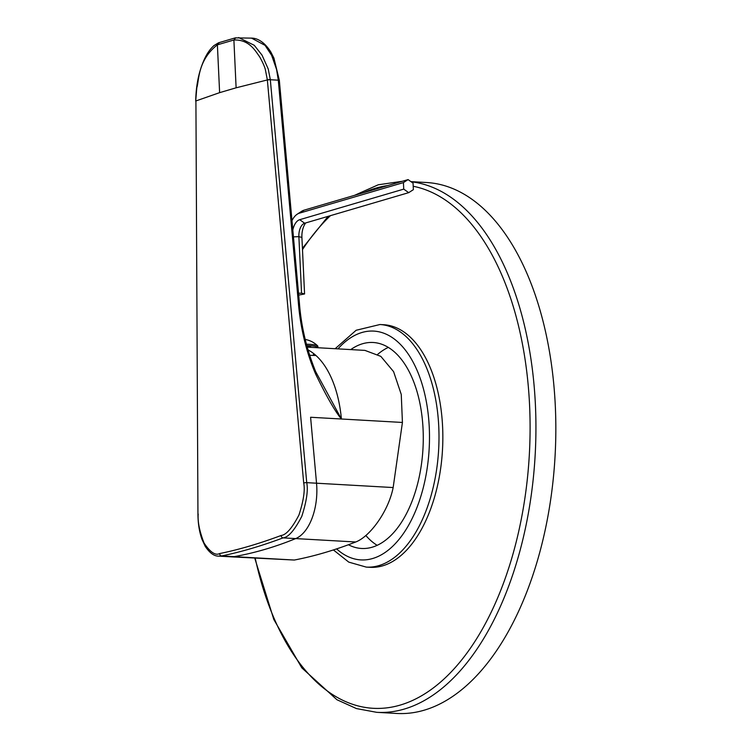<?xml version="1.0" encoding="UTF-8"?>
<svg xmlns="http://www.w3.org/2000/svg" width="751" height="751" viewBox="0 0 751 751"><rect width="100%" height="100%" fill="white"/><g stroke="black" fill="none" stroke-linecap="round" stroke-linejoin="round"><path stroke-width="1.13" d="M236.114 87.811L267.356 79.944L265.441 69.984C264.821 67.046 262.897 62.662 259.677 56.841C255.706 51.594 249.632 39.352 233.89 39.991L236.114 87.811L219.621 92.655L195.917 100.944L197.945 514.144C198.011 523.456 199.315 531.764 201.869 539.068L205.211 546.324C209.707 553.018 214.223 556.284 218.766 556.134L221.686 555.928C240.714 552.06 261.188 546.043 283.099 537.876L355.711 541.987C334.439 550.267 313.965 556.284 294.308 560.039L231.073 556.838A45.839 24.764 93.2 0 1 230.754 556.81M307.178 347.131L364.948 350.398L380.813 356.359L393.59 371.642L401.259 394.453L402.423 422.456L393.158 487.549C388.464 511.347 369.896 536.702 355.711 541.987M198.198 514.041C197.597 521.767 199.55 531.436 204.056 543.048C210.252 552.276 215.462 555.778 219.667 553.553C238.527 549.76 258.992 543.743 281.062 535.51A2.291 1.802 69.5 0 0 283.099 537.876C288.45 537.303 294.683 530.093 301.827 516.247C306.624 501.236 308.257 490.037 306.727 482.658L270.313 79.587L268.229 68.979L262.033 55.142L254.251 45.295L238.64 37.55M281.062 535.51C286.169 534.956 292.139 528.113 298.982 514.951C303.592 500.682 305.159 490.046 303.704 483.034L267.356 79.944A2.291 0.516 -5.3 0 1 270.313 79.587M219.667 553.553A2.291 1.981 78.6 0 0 221.686 555.928L234.256 556.632A916.858 495.322 -86.8 0 0 295.669 538.589A45.839 24.764 93.2 0 0 316.537 483.212L393.158 487.549M279.306 80.441A2.291 0.516 174.7 0 0 279.334 80.338L279.353 80.517A2.291 0.507 174.8 0 0 278.292 80.188L298.354 302.709C299.527 317.298 303.31 345.732 315.833 374.458C326.723 396.838 335.246 411.679 341.405 419.002A94.795 51.209 -86.8 0 0 307.957 349.863M315.655 371.614L341.405 419.002L310.595 417.265L316.537 483.212L306.727 482.658A2.291 0.507 -5.2 0 0 303.704 483.034M235.701 37.841L233.89 39.991L217.386 44.835C197.344 60.409 199.09 81.455 196.809 87.651L195.711 101.038M278.274 80.01A2.291 0.516 174.7 0 1 279.334 80.338L273.927 58.109L270.792 51.941C263.488 40.376 255.734 38.038 251.538 38.123L265.075 45.36L271.655 55.377L276.584 69.505L278.292 80.188L270.332 79.737A2.291 0.507 -5.2 0 0 267.375 80.094M306.399 344.23A17.423 2.769 177.3 0 1 309.881 344.343A17.423 2.769 -2.7 0 1 317.664 345.901A17.423 2.769 -2.7 0 1 317.87 346.286L317.926 347.647A17.423 2.769 -2.7 0 0 309.938 345.695A17.423 2.769 177.3 0 0 306.755 345.591M310.726 346.821A12.607 2.009 177.3 0 0 306.99 346.446M403.738 189.121L403.428 182.596L408.084 179.602L413.059 183.141L413.369 189.665L408.704 192.65L403.738 189.121L299.696 219.696A15.029 8.12 -86.8 0 0 292.824 230.022M403.428 182.596L299.396 213.171A21.648 11.697 -86.8 0 0 297.208 214.204A21.648 11.697 -86.8 0 0 291.979 220.634M408.704 192.65L304.671 223.235A11.725 6.327 -86.8 0 0 303.488 223.789A11.725 6.327 -86.8 0 0 298.879 236.649L301.545 293.162L298.532 293.275M298.691 295.096L304.568 293.96L301.545 293.162M305.732 222.916A15.029 8.12 -86.8 0 0 301.911 237.447L304.568 293.96M408.084 179.602L304.052 210.186A24.952 13.48 -86.8 0 0 301.536 211.369L297.208 214.204M410.938 181.629L426.652 182.521A265.892 143.648 -86.8 0 1 555.299 405.756A265.892 143.648 93.2 0 1 396.603 713.45L376.711 712.323A265.892 143.648 -86.8 0 0 535.397 404.629A265.892 143.648 -86.8 0 0 411.126 181.77M350.755 349.59A103.15 55.724 -86.8 0 1 373.163 342.494A103.15 55.724 -86.8 0 1 423.066 429.093A103.15 55.724 93.2 0 1 361.503 548.465A103.15 55.724 93.2 0 1 348.426 544.747M377.143 545.301A103.15 55.724 93.2 0 1 365.84 535.501M388.342 347.394A103.15 55.724 -86.8 0 0 377.734 354.331M379.978 324.516L383.827 324.732A121.484 65.628 -86.8 0 1 442.602 426.728A121.484 65.628 93.2 0 1 370.093 567.315L366.244 567.099A121.484 65.628 -86.8 0 0 438.753 426.512A121.484 65.628 -86.8 0 0 379.978 324.516L356.143 330.262L335.162 348.708M218.766 556.134L231.073 556.829A45.839 24.764 93.2 0 0 234.256 556.641L294.308 560.039M279.353 80.517L299.405 303.038A2.291 0.507 174.8 0 0 298.354 302.709M402.423 422.456L341.405 419.002M219.621 92.655L217.386 44.835L219.208 42.685M195.917 101.094L197.945 514.144M304.671 223.235L299.696 219.696M299.396 213.171L304.052 210.186M301.911 237.447L298.879 236.649L293.444 236.865M255.227 558.2A262.108 141.601 -86.8 0 0 419.809 696.768A262.108 141.601 -86.8 0 0 529.568 405.014A262.108 141.601 -86.8 0 0 413.2 186.267M387.826 185.563A262.108 141.601 -86.8 0 0 363.766 192.631M330.459 215.65A262.108 141.601 -86.8 0 0 302.484 249.604M336.608 548.887A114.612 61.92 -86.8 0 0 400.865 537.059A114.612 61.92 -86.8 0 0 429.262 427.281A114.612 61.92 -86.8 0 0 337.95 348.868M299.405 303.038C301.198 326.535 306.652 349.468 315.758 371.858M251.538 38.123L235.298 37.869L218.532 42.798L213.922 45.614C209.632 49.482 206.112 54.832 203.343 61.666C198.546 73.016 196.002 86.14 195.701 101.028M313.383 353.336L313.477 355.42M309.619 355.289L315.983 355.514M317.664 345.901A23.365 23.365 0 0 0 305.206 339.443M254.758 558.171L273.815 619.472L301.818 667.864L336.917 699.725L356.425 708.568L376.711 712.323M402.433 181.263L378.232 184.793L354.556 195.335M328.093 216.344L302.418 248.337M333.397 549.939L348.774 562.123L366.244 567.099"/></g></svg>
